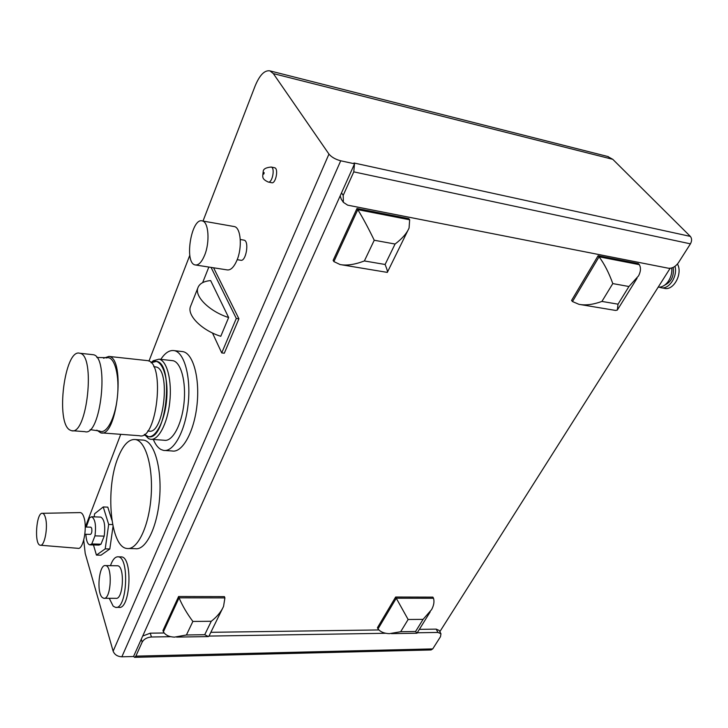 <?xml version="1.0" encoding="UTF-8"?>
<svg xmlns="http://www.w3.org/2000/svg" width="728" height="728" viewBox="0 0 728 728"><rect width="100%" height="100%" fill="white"/><g stroke="black" fill="none" stroke-linecap="round" stroke-linejoin="round"><path stroke-width="1.09" d="M146.528 435.99L144.417 434.352L148.23 436.591C166.057 442.26 174.711 362.954 156.402 361.37L151.096 362.762C160.033 355.901 168.377 373.173 166.812 397.115C165.456 421.048 154.791 440.849 146.528 435.99M94.176 516.853L94.604 513.777L103.24 506.952L108.681 524.442L105.214 548.866L96.442 555.1L93.466 544.954M111.875 520.111L107.799 507.143L103.24 506.952M113.022 526.462L109.819 548.976L100.992 555.191L96.442 555.1M90.172 544.872L98.953 545.09L100.983 544.189L104.204 536.136C105.496 525.616 104.368 519.273 100.828 517.098L100.437 517.089M112.64 524.579L108.681 524.442M109.819 548.976L105.214 548.866M100.983 544.189L91.783 543.962L94.968 535.863L104.204 536.136M86.268 527.036L89.58 517.745L91.673 516.762C95.168 518.937 96.269 525.307 94.968 535.863M658.185 287.16C661.643 287.369 664.8 285.722 667.658 282.227C670.779 278.014 672.153 273.264 671.789 267.959M664.746 285.094C671.389 281.918 674.201 276.021 673.173 267.404M659.359 287.178L660.696 287.633C668.695 290.081 677.868 276.594 674.993 266.33M661.434 287.769L664.255 288.288C673.4 291.164 683.01 273.764 677.477 264.027M243.734 240.094L244.035 240.14C249.558 241.032 245.973 262.116 240.631 260.233L237.182 259.678M204.641 255.209C201.702 262.226 198.535 265.465 195.14 264.928C183.893 263.108 191.373 217.135 202.366 220.948C208.645 221.913 210.055 242.206 204.641 255.209M233.743 226.472L234.361 226.581C240.895 227.6 242.47 247.62 236.909 260.387C233.888 267.285 230.612 270.452 227.081 269.888L195.777 265.028M91.783 543.962L89.79 544.863C87.542 544.135 86.241 540.595 85.877 534.261M45.473 517.826C48.257 527.29 44.472 546.855 40.213 545.217C33.989 544.608 36.309 511.884 42.461 513.313C43.698 513.504 44.708 515.005 45.473 517.826M79.825 512.594L80.317 512.585C81.836 512.794 83.065 514.478 84.029 517.635C87.506 528.246 83.074 550.186 77.887 548.311L40.595 545.245M90.827 527.181L91.683 528.228C92.156 531.504 91.737 533.56 90.436 534.398L84.858 534.234M181.463 351.469L182.956 351.642C193.175 353.462 200.009 378.241 196.988 405.132C194.103 432.059 182.273 453.107 172.117 450.978L165.119 450.496M160.797 359.359C165.156 352.743 169.669 349.84 174.329 350.65C184.43 352.461 191.146 377.322 188.124 404.331C185.231 431.367 173.501 452.516 163.463 450.386L160.943 449.485C157.94 447.811 155.401 444.462 153.326 439.448M69.952 430.048C55.264 422.85 64.665 348.303 79.725 353.244C95.896 354.572 87.114 436.29 71.435 430.648L69.952 430.048M171.744 360.569L172.936 360.697C181.035 362.144 186.359 382.027 183.957 403.512C181.663 425.025 172.318 441.969 164.264 440.258L151.615 439.33M92.101 354.591L93.093 354.7C109.628 356.074 100.873 437.291 84.83 431.649L72.491 430.73M106.17 357.958L107.444 357.685C114.733 356.838 119.738 375.948 117.372 397.288C115.124 418.646 106.324 434.807 99.545 431.012L90.099 429.638M103.558 358.24L108.927 356.42C125.889 357.848 117.172 438.474 100.692 432.832L96.833 430.157M146.474 360.506L147.547 360.624C165.529 362.171 156.902 441.359 139.403 435.717L101.802 432.914M154.736 366.812L155.674 366.912C171.289 368.286 163.918 435.817 148.712 431.022L147.748 430.949M151.06 362.726L153.235 360.742L159.041 359.168C166.985 360.606 172.172 380.589 169.751 402.22C167.449 423.878 158.24 440.941 150.341 439.23L148.494 438.575L144.381 434.379M274.447 167.731L274.656 167.768C278.851 168.578 275.675 184.239 271.635 182.71L268.395 182.055M238.911 318.8L224.315 353.207L221.731 352.907L236.3 318.454L238.911 318.8L213.586 267.786M236.3 318.454L211.065 267.394M228.638 317.526C210.064 311.711 194.749 296.933 197.761 288.17C199.19 283.765 203.485 281.236 210.638 280.58L228.638 317.526L220.775 336.291C202.357 330.612 187.26 315.816 190.345 306.898L190.964 305.323M208.845 267.049L202.648 282.628M212.467 332.987L221.731 352.907M571.571 300.455L598.107 255.728L638.365 263.609L639.339 264.664C641.068 267.822 640.786 271.58 638.511 275.921L628.947 286.514L618.027 304.177L601.92 301.428C593.202 304.604 585.549 305.578 578.96 304.331L572.481 301.547L571.571 300.455M628.947 286.514L612.794 283.583C608.927 272.818 604.349 263.891 599.062 256.793L572.481 301.547M639.339 264.664L599.062 256.793L598.107 255.728M612.794 283.583L601.92 301.428M580.78 304.641L615.615 310.437L617.335 310.064L618.027 304.177M211.266 621.275C217.144 616.652 221.239 611.684 223.551 606.397L224.907 597.906L224.415 596.614L178.606 596.505L179.061 597.825C182.346 605.605 186.941 613.476 192.865 621.439L186.423 634.989L204.723 634.707L211.266 621.275L192.865 621.439M224.907 597.906L179.061 597.825L163.4 631.849L162.972 630.521L178.606 596.505M204.723 634.707L208.39 636.581L209.191 635.68L222.304 608.954M163.4 631.849C165.447 635.153 169.124 636.909 174.447 637.127L186.423 634.989M118.1 457.466C105.123 488.415 110.247 547.347 126.972 548.475C137.355 550.341 148.858 526.681 151.06 497.106C153.399 467.567 145.8 441.031 135.435 439.548C128.938 438.893 123.15 444.863 118.1 457.466M142.151 440.031L143.744 440.149C154.236 441.65 161.962 468.086 159.641 497.515C157.457 526.972 145.855 550.541 135.344 548.675L128.738 548.512M377.441 627.718L395.65 597.033L432.887 597.124L433.524 598.289C434.489 601.665 433.843 605.441 431.604 609.609L423.077 619.364L415.579 631.495L400.682 631.722L389.362 633.66C384.175 633.478 380.398 631.895 378.023 628.919L377.441 627.718M423.077 619.364L408.135 619.501L396.26 598.225L378.023 628.919M433.524 598.289L396.26 598.225L395.65 597.033M408.135 619.501L400.682 631.722M416.998 633.214L415.579 631.495M120.639 556.875L121.412 556.893C133.088 557.011 130.448 610.137 118.837 607.361L116.353 607.37M109.255 598.307L113.195 606.187L115.543 607.37C127.091 610.146 129.757 556.938 118.136 556.82C115.17 556.638 112.612 559.586 110.447 565.674M102.357 597.561L103.804 598.298C111.111 600.081 112.876 565.702 105.515 565.592C99.081 563.909 96.233 592.756 102.357 597.561M104.313 598.298L115.898 598.316C123.332 600.09 125.061 565.902 117.563 565.783L117.062 565.774M395.067 244.035C402.129 238.72 406.806 233.379 409.081 228.01L409.655 219.783L408.827 218.646L356.993 208.49L357.785 209.646C362.68 217.508 368.159 227.709 374.238 240.249L364.382 260.952L385.103 264.482L395.067 244.035L374.238 240.249M409.655 219.783L357.785 209.646L333.879 261.579L333.133 260.387L356.993 208.49M385.103 264.482C387.096 269.442 387.833 272.081 387.323 272.399L341.905 264.846M333.879 261.579L340.085 264.546C346.683 265.802 354.782 264.61 364.382 260.952M670.133 268.304L439.839 631.667M134.744 657.329L431.058 649.949L432.732 648.903L440.486 636.709L440.959 633.77L437.956 632.441L417.235 632.778M354.072 163.118L354.554 163.8L340.722 160.788C335.426 159.377 331.504 157.148 328.956 154.081L273.337 73.601L612.794 159.332L607.58 156.447M612.794 159.332L690.353 236.4L353.99 162.99M690.435 243.844L353.781 171.863L343.197 195.377L343.37 202.339L347.666 205.16L668.477 268.241C672.199 268.532 675.502 266.703 678.396 262.772L690.435 243.844C691.991 240.932 691.964 238.447 690.353 236.4M170.752 636.691L151.451 637C147.056 637.373 143.962 639.075 142.169 642.114L135.863 656.137L134.571 657.329L133.579 656.401M440.913 633.697L439.202 630.466L436.209 629.129L419.355 629.365M378.933 629.938L210.847 632.314M164.191 632.978L150.241 633.178L142.706 636.054M385.731 633.278L209.036 636.081M273.337 73.601L269.961 70.88C264.601 69.97 259.641 75.029 255.1 86.04L203.012 221.057M85.331 527.008L120.73 434.325M148.967 361.134L189.799 255.291M83.729 540.167L85.212 553.462L113.14 651.187C114.569 654.681 117.481 656.547 121.858 656.802L133.524 656.51L354.554 163.8M340.176 195.859L341.314 199.281M353.781 171.863L354.481 163.973M270.989 167.012L271.198 167.049C275.375 167.85 272.208 183.547 268.186 182.018C261.425 178.779 262.662 177.086 263.208 171.571C263.208 169.051 265.866 167.54 271.198 167.049L274.656 167.768M263.518 172.882C265.174 171.271 263.054 176.476 263.518 172.882M142.169 642.114L141.278 639.23M151.451 637L150.241 633.178M437.956 632.441L436.209 629.129M328.956 154.081L113.14 651.187M135.863 656.137L432.732 648.903M340.722 160.788L121.858 656.802M343.197 195.377L341.514 192.884M91.673 516.762L100.828 517.098M240.286 239.503L244.035 240.14M234.361 226.581L202.366 220.948M42.461 513.313L80.317 512.585M85.249 526.999L90.927 527.19M174.329 350.65L182.956 351.642M79.725 353.244L93.093 354.7M96.842 357.484L107.444 357.685M108.927 356.42L147.547 360.624M153.735 366.703L155.674 366.912M144.335 434.407L145.118 435.481M151.087 362.753L153.235 360.742M159.041 359.168L172.936 360.697M190.345 306.898L197.761 288.17M637.027 278.314L617.79 309.327M207.88 636.591L176.604 637.091M143.744 440.149L135.435 439.548M430.193 611.875L417.017 633.133M391.436 633.633L416.907 633.224M118.136 556.82L121.412 556.893M105.515 565.592L117.563 565.783M387.478 272.072L407.807 230.621M608.326 156.638L269.961 70.88M343.37 202.339L341.141 199.017"/></g></svg>
